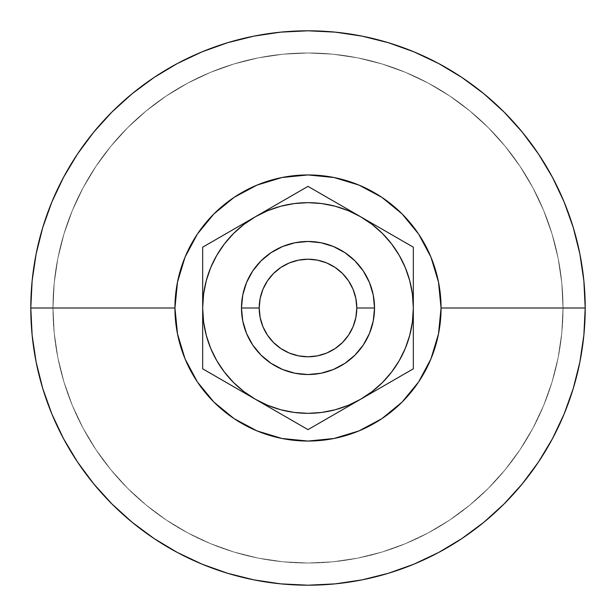 <?xml version="1.0" encoding="UTF-8"?>
<svg xmlns="http://www.w3.org/2000/svg" width="616" height="616" viewBox="0 0 616 616"><rect width="100%" height="100%" fill="white"/><g stroke="black" fill="none" stroke-linecap="round" stroke-linejoin="round"><path stroke-width="0.46" stroke-dasharray="3.08 2.31" d="M241.472 308A66.528 66.528 0 0 0 308 374.528A66.528 66.528 0 0 0 374.528 308A66.528 66.528 0 0 1 308 374.528A66.528 66.528 0 0 1 241.472 308A66.528 66.528 0 0 0 308 374.528A66.528 66.528 0 0 0 374.528 308A66.528 66.528 0 0 0 308 241.472A66.528 66.528 0 0 0 241.472 308A66.528 66.528 0 0 1 308 241.472A66.528 66.528 0 0 1 374.528 308A66.528 66.528 0 0 0 308 241.472A66.528 66.528 0 0 0 241.472 308M30.8 308A277.2 277.2 0 0 0 308 585.2A277.2 277.2 0 0 0 585.2 308A277.2 277.2 0 0 0 308 30.8A277.2 277.2 0 0 0 30.8 308M52.976 308A255.024 255.024 0 0 0 308 563.024A255.024 255.024 0 0 0 563.024 308A255.024 255.024 0 0 1 308 563.024A255.024 255.024 0 0 1 52.976 308L54.2 332.994L57.873 357.75L63.956 382.028L72.388 405.59L83.091 428.22L95.957 449.68L110.865 469.785L127.674 488.326L146.215 505.135L166.32 520.043L187.78 532.909L210.41 543.612L233.972 552.044L258.25 558.127L283.006 561.8L308 563.024L332.994 561.8L357.75 558.127L382.028 552.044L405.59 543.612L428.22 532.909L449.68 520.043L469.785 505.135L488.326 488.326L505.135 469.785L520.043 449.68L532.909 428.22L543.612 405.59L552.044 382.028L558.127 357.75L561.8 332.994L563.024 308L561.8 283.006L558.127 258.25L552.044 233.972L543.612 210.41L532.909 187.78L520.043 166.32L505.135 146.215L488.326 127.674L469.785 110.865L449.68 95.957L428.22 83.091L405.59 72.388L382.028 63.956L357.75 57.873L332.994 54.2L308 52.976L283.006 54.2L258.25 57.873L233.972 63.956L210.41 72.388L187.78 83.091L166.32 95.957L146.215 110.865L127.674 127.674L110.865 146.215L95.957 166.32L83.091 187.78L72.388 210.41L63.956 233.972L57.873 258.25L54.2 283.006L52.976 308A255.024 255.024 0 0 1 308 52.976A255.024 255.024 0 0 1 563.024 308A255.024 255.024 0 0 0 308 52.976A255.024 255.024 0 0 0 52.976 308L54.2 283.006L57.873 258.25L63.956 233.972L72.388 210.41L83.091 187.78L95.957 166.32L110.865 146.215L127.674 127.674L146.215 110.865L166.32 95.957L187.78 83.091L210.41 72.388L233.972 63.956L258.25 57.873L283.006 54.2L308 52.976L332.994 54.2L357.75 57.873L382.028 63.956L405.59 72.388L428.22 83.091L449.68 95.957L469.785 110.865L488.326 127.674L505.135 146.215L520.043 166.32L532.909 187.78L543.612 210.41L552.044 233.972L558.127 258.25L561.8 283.006L563.024 308L561.8 332.994L558.127 357.75L552.044 382.028L543.612 405.59L532.909 428.22L520.043 449.68L505.135 469.785L488.326 488.326L469.785 505.135L449.68 520.043L428.22 532.909L405.59 543.612L382.028 552.044L357.75 558.127L332.994 561.8L308 563.024L283.006 561.8L258.25 558.127L233.972 552.044L210.41 543.612L187.78 532.909L166.32 520.043L146.215 505.135L127.674 488.326L110.865 469.785L95.957 449.68L83.091 428.22L72.388 405.59L63.956 382.028L57.873 357.75L54.2 332.994L52.976 308M241.895 224.532L255.332 216.778L243.874 224.432L233.518 233.518L224.432 243.874L216.778 255.332L210.68 267.69L206.252 280.734L203.565 294.248L202.664 308L203.565 321.752L206.252 335.266L210.68 348.31L216.778 360.668L224.432 372.126L233.518 382.482L243.874 391.568L255.332 399.222L267.69 405.32L280.734 409.748L294.248 412.435L308 413.336L321.752 412.435L335.266 409.748L348.31 405.32L360.668 399.222L372.126 391.568L382.482 382.482L391.568 372.126L399.222 360.668L405.32 348.31L409.748 335.266L412.435 321.752L413.336 308L412.435 294.248L409.748 280.734L405.32 267.69L399.222 255.332L391.568 243.874L382.482 233.518L372.126 224.432L360.668 216.778L348.31 210.68L335.266 206.252L321.752 203.565L308 202.664L294.248 203.565L280.734 206.252L267.69 210.68L255.332 216.778L243.874 224.432L233.518 233.518L228.805 238.546M374.097 391.468L360.668 399.222A105.336 105.336 0 0 0 413.336 308L413.336 277.177L413.336 308A105.336 105.336 0 0 0 255.332 216.778A105.336 105.336 0 0 0 202.664 308L202.664 338.823L202.664 308L203.565 321.752L206.252 335.266L210.68 348.31L216.778 360.668L224.432 372.126L233.518 382.482L238.546 387.195M413.336 344.29L413.336 368.815L308 429.629L255.332 399.222A105.336 105.336 0 0 0 360.668 399.222L372.126 391.568L382.482 382.482L387.195 377.454M347.231 209.024L360.668 216.778A105.336 105.336 0 0 1 413.336 308L413.336 323.531L413.336 292.469L413.336 308L412.435 294.248L409.748 280.734L405.32 267.69L399.222 255.332L391.568 243.874L382.482 233.518L377.454 228.805M202.664 271.71L202.664 247.185L308 186.371L413.336 247.185L413.336 272.457M374.043 224.501L413.336 247.185L413.336 287.664M400.385 376.291L377.839 389.312M413.336 327.881L413.336 368.815L405.259 373.481M347.293 406.945L413.336 368.815L413.336 323.562M295.049 422.153L272.503 409.14M241.957 391.499L255.332 399.222A105.336 105.336 0 0 1 202.664 308L202.664 292.469L202.664 308A105.336 105.336 0 0 0 255.332 399.222L299.923 424.971M217.309 377.269L202.664 368.815L202.664 328.336M228.729 383.86L202.664 368.815L202.664 343.543M228.698 232.155L238.161 226.688M202.664 288.119L202.664 247.185L223.955 234.896M334.034 201.394L343.497 206.86M320.951 193.847L329.291 198.66M281.935 201.417L308 186.371L316.077 191.029M268.707 209.055L202.664 247.185L202.664 287.664M413.336 277.169L413.336 308A105.336 105.336 0 0 1 360.668 399.222L347.27 406.96L360.668 399.222A105.336 105.336 0 0 0 413.336 308L412.435 321.752L409.748 335.266L405.32 348.31L399.222 360.668L405.32 348.31L409.748 335.266L412.435 321.752L413.336 308L413.336 328.336M202.664 345.468L202.664 368.815L202.664 338.831L202.664 368.815L241.895 391.468M413.336 270.532L413.336 247.185L360.668 216.778L348.31 210.68L335.266 206.252L321.752 203.565L308 202.664L294.248 203.565L280.734 206.252L267.69 210.68L255.332 216.778A105.336 105.336 0 0 0 202.664 308L203.565 294.248L206.252 280.734L210.68 267.69L216.778 255.332L210.68 267.69L206.252 280.734L203.565 294.248L202.664 308A105.336 105.336 0 0 1 255.332 216.778L308 186.371L334.065 201.417L308 186.371L255.332 216.778A105.336 105.336 0 0 1 360.668 216.778L308 186.371L299.923 191.029M413.336 292.469L413.336 308L412.435 294.248L409.748 280.734L405.32 267.69L399.222 255.332L391.568 243.874L382.482 233.518L372.126 224.432L360.668 216.778L374.066 224.517L360.668 216.778L348.31 210.68L335.266 206.252L321.752 203.565L308 202.664L294.248 203.565L280.734 206.252L267.69 210.68L255.332 216.778L243.874 224.432L233.518 233.518L224.432 243.874M372.126 224.432L360.668 216.778L400.385 239.709M202.664 292.461L202.664 277.169M202.664 262.162L202.664 247.185L241.957 224.501L202.664 247.185L202.664 272.457M223.955 381.104L210.741 373.481M202.664 330.522L202.664 338.792M329.291 417.34L334.049 414.591M202.664 330.245L202.664 308L203.565 321.752L206.252 335.266L210.68 348.31L216.778 360.668L224.432 372.126L233.518 382.482L243.874 391.568L255.332 399.222L267.69 405.32L280.734 409.748L294.248 412.435L308 413.336L321.752 412.435L335.266 409.748L348.31 405.32L360.668 399.222A105.336 105.336 0 0 1 255.332 399.222L267.69 405.32L280.734 409.748L294.248 412.435L308 413.336L321.752 412.435L335.266 409.748L348.31 405.32L360.668 399.222L308 429.629L293.355 421.175M413.336 323.492L413.336 368.815L398.691 377.269L413.336 368.815L413.336 343.543M387.302 383.845L360.668 399.222L372.126 391.568L382.482 382.482L391.568 372.126M242.75 295.018L246.539 282.544L252.683 271.04L260.961 260.961L252.683 271.04L246.539 282.544L242.75 295.018M271.04 252.683L282.544 246.539L295.018 242.75L282.544 246.539L271.04 252.683M320.982 242.75L333.456 246.539L344.96 252.683L355.039 260.961L344.96 252.683L333.456 246.539L320.982 242.75M363.317 271.04L369.461 282.544L373.25 295.018L369.461 282.544L363.317 271.04M373.25 320.982L369.461 333.456L363.317 344.96L355.039 355.039L363.317 344.96L369.461 333.456L373.25 320.982M344.96 363.317L333.456 369.461L320.982 373.25L333.456 369.461L344.96 363.317M295.018 373.25L282.544 369.461L271.04 363.317L260.961 355.039L271.04 363.317L282.544 369.461L295.018 373.25M252.683 344.96L246.539 333.456L242.75 320.982L246.539 333.456L252.683 344.96M243.874 391.568L255.332 399.222L241.934 391.483L255.332 399.222A105.336 105.336 0 0 0 360.668 399.222M413.336 308A105.336 105.336 0 0 0 255.332 216.778L268.769 209.017M413.336 262.085L413.336 268.853M413.336 247.185L413.336 254.593M347.27 209.04L360.668 216.778M308 186.371L322.645 194.825M202.664 277.231L202.664 247.185L217.309 238.731M202.664 323.531L202.664 308A105.336 105.336 0 0 0 255.332 399.222M202.664 353.915L202.664 347.147M202.664 368.815L202.664 360.938M413.336 353.877L413.336 368.815L387.272 383.86M334.065 201.417L347.293 209.055M241.957 224.501L255.332 216.778M202.664 308L202.664 292.508"/><path stroke-width="0.92" d="M374.528 308A66.528 66.528 0 0 1 308 374.528A66.528 66.528 0 0 1 241.472 308A66.528 66.528 0 0 0 308 374.528A66.528 66.528 0 0 0 374.528 308L356.787 308A48.787 48.787 0 0 1 308 356.787A48.787 48.787 0 0 1 259.213 308L241.472 308L242.75 295.018L246.539 282.544L252.683 271.04L260.961 260.961L271.04 252.683L282.544 246.539L295.018 242.75L308 241.472L320.982 242.75L333.456 246.539L344.96 252.683L355.039 260.961L363.317 271.04L369.461 282.544L373.25 295.018L374.528 308L373.25 320.982L369.461 333.456L363.317 344.96L355.039 355.039L344.96 363.317L333.456 369.461L320.982 373.25L308 374.528L295.018 373.25L282.544 369.461L271.04 363.317L260.961 355.039L252.683 344.96L246.539 333.456L242.75 320.982L241.472 308L242.75 295.018L241.472 308L259.213 308L260.152 298.483L262.924 289.327L267.436 280.896L273.504 273.504L280.896 267.436L289.327 262.924L298.483 260.152L308 259.213L317.517 260.152L326.673 262.924L335.104 267.436L342.496 273.504L348.564 280.896L353.076 289.327L355.848 298.483L356.787 308L355.848 317.517L353.076 326.673L348.564 335.104L342.496 342.496L335.104 348.564L326.673 353.076L317.517 355.848L308 356.787L298.483 355.848L289.327 353.076L280.896 348.564L273.504 342.496L267.436 335.104L262.924 326.673L260.152 317.517L259.213 308A48.787 48.787 0 0 1 308 259.213A48.787 48.787 0 0 1 356.787 308L374.528 308L373.25 320.982L374.528 308A66.528 66.528 0 0 0 308 241.472A66.528 66.528 0 0 0 241.472 308A66.528 66.528 0 0 1 308 241.472A66.528 66.528 0 0 1 374.528 308L373.25 295.018L374.528 308M585.2 308L441.056 308A133.056 133.056 0 0 1 308 441.056A133.056 133.056 0 0 1 174.944 308L30.8 308A277.2 277.2 0 0 0 308 585.2A277.2 277.2 0 0 0 585.2 308A277.2 277.2 0 0 1 308 585.2A277.2 277.2 0 0 1 30.8 308L32.132 335.173L36.128 362.077L42.735 388.465L51.898 414.083L63.533 438.669L77.516 462.008L93.724 483.853L111.989 504.011L132.147 522.276L153.992 538.484L177.331 552.467L201.917 564.102L227.535 573.265L253.923 579.872L280.827 583.868L308 585.2L335.173 583.868L362.077 579.872L388.465 573.265L414.083 564.102L438.669 552.467L462.008 538.484L483.853 522.276L504.011 504.011L522.276 483.853L538.484 462.008L552.467 438.669L564.102 414.083L573.265 388.465L579.872 362.077L583.868 335.173L585.2 308L583.868 280.827L579.872 253.923L573.265 227.535L564.102 201.917L552.467 177.331L538.484 153.992L522.276 132.147L504.011 111.989L483.853 93.724L462.008 77.516L438.669 63.533L414.083 51.898L388.465 42.735L362.077 36.128L335.173 32.132L308 30.8L280.827 32.132L253.923 36.128L227.535 42.735L201.917 51.898L177.331 63.533L153.992 77.516L132.147 93.724L111.989 111.989L93.724 132.147L77.516 153.992L63.533 177.331L51.898 201.917L42.735 227.535L36.128 253.923L32.132 280.827L30.8 308A277.2 277.2 0 0 1 308 30.8A277.2 277.2 0 0 1 585.2 308A277.2 277.2 0 0 0 308 30.8A277.2 277.2 0 0 0 30.8 308L174.944 308L177.5 282.043L185.07 257.08L197.366 234.08L213.914 213.914L234.08 197.366L257.08 185.07L282.043 177.5L308 174.944L333.957 177.5L358.92 185.07L381.92 197.366L402.086 213.914L418.634 234.08L430.93 257.08L438.5 282.043L441.056 308L438.5 333.957L430.93 358.92L418.634 381.92L402.086 402.086L381.92 418.634L358.92 430.93L333.957 438.5L308 441.056L282.043 438.5L257.08 430.93L234.08 418.634L213.914 402.086L197.366 381.92L185.07 358.92L177.5 333.957L174.944 308A133.056 133.056 0 0 1 308 174.944A133.056 133.056 0 0 1 441.056 308L585.2 308M228.805 238.546L224.432 243.874L216.778 255.332L210.68 267.69L206.252 280.734L203.565 294.248L202.664 308L202.664 262.123M238.546 387.195L243.874 391.568L255.332 399.222L228.729 383.86L268.707 406.945L255.332 399.222L267.69 405.32L280.734 409.748L294.248 412.435L308.054 413.336L321.752 412.435L335.266 409.748L348.31 405.32L360.668 399.222L347.293 406.945L413.336 368.815L413.336 344.29M387.195 377.454L391.568 372.126L399.222 360.668L405.32 348.31L409.748 335.266L412.435 321.752L413.336 308L413.336 353.915L413.336 308L412.435 294.248L409.748 280.734L405.32 267.69L399.222 255.332L391.568 243.874L382.482 233.518L372.126 224.432L360.668 216.778L374.043 224.501L334.065 201.417L360.668 216.778L348.31 210.68L335.266 206.252L321.706 203.557L308 202.664L294.248 203.565L280.734 206.252L267.69 210.68L255.332 216.778L281.935 201.417L241.957 224.501L255.332 216.778L243.874 224.432L233.518 233.518L224.432 243.874L216.778 255.332L224.432 243.874M377.454 228.805L372.126 224.432M413.336 287.664L413.336 285.755M413.336 272.457L413.336 270.532M377.839 389.312L374.097 391.468M405.259 373.481L413.336 368.815L413.336 353.915M413.336 323.562L413.336 327.881M272.503 409.14L308 429.629L360.668 399.222L372.126 391.568L382.482 382.482L391.568 372.126L399.222 360.668L391.568 372.126M299.923 424.971L308 429.629L347.293 406.945M202.664 328.336L202.664 323.508M202.664 343.543L202.664 345.468M223.955 381.104L217.309 377.269M238.161 226.688L241.895 224.532M223.955 234.896L202.664 247.185L202.664 271.71M202.664 272.457L202.664 288.119M343.497 206.86L347.231 209.024M329.291 198.66L308 186.371L202.664 247.185L202.664 308L203.565 321.752L206.252 335.266L210.68 348.31L216.778 360.668L224.432 372.126L233.518 382.482L243.874 391.568M316.077 191.029L308 186.371L281.935 201.417M413.336 292.469L413.336 285.485M392.046 234.896L387.302 232.155L392.046 234.896M286.71 198.66L281.966 201.394L286.71 198.66M299.923 191.029L308 186.371M202.664 287.664L202.664 292.461M241.895 391.468L238.161 389.312L241.934 391.483M210.741 373.481L295.049 422.153M387.272 383.86L360.668 399.222A105.336 105.336 0 0 1 202.664 308L202.664 360.938M202.664 323.562L202.664 330.522M202.664 338.792L202.664 347.147M347.27 406.96L343.497 409.14L347.231 406.976M334.049 414.591L329.291 417.34M413.336 328.336L413.336 308A105.336 105.336 0 0 1 360.668 399.222L400.385 376.291M413.336 343.543L413.336 323.531M355.039 355.039L344.96 363.317L355.039 355.039M320.982 373.25L308 374.528L295.018 373.25L308 374.528L320.982 373.25M260.961 355.039L252.683 344.96L260.961 355.039M242.75 320.982L241.472 308L242.75 320.982M260.961 260.961L271.04 252.683L260.961 260.961M295.018 242.75L308 241.472L320.982 242.75L308 241.472L295.018 242.75M355.039 260.961L363.317 271.04L355.039 260.961M413.336 268.853L413.336 277.169M413.336 254.593L413.336 262.085M400.385 239.709L320.951 193.847M322.645 194.825L334.065 201.417M217.309 238.731L241.957 224.501M202.664 330.245L202.664 323.577M293.355 421.175L268.707 406.945M202.664 292.469L202.664 368.815L228.729 383.86M202.664 308A105.336 105.336 0 0 1 360.668 216.778A105.336 105.336 0 0 1 413.336 308L413.336 247.185L374.043 224.501M413.336 308L413.336 247.185M360.668 216.778L334.034 201.394M255.332 216.778L228.698 232.155M202.664 353.877L202.664 368.815M255.332 399.222L268.73 406.96M360.668 399.222L387.302 383.845"/></g></svg>
